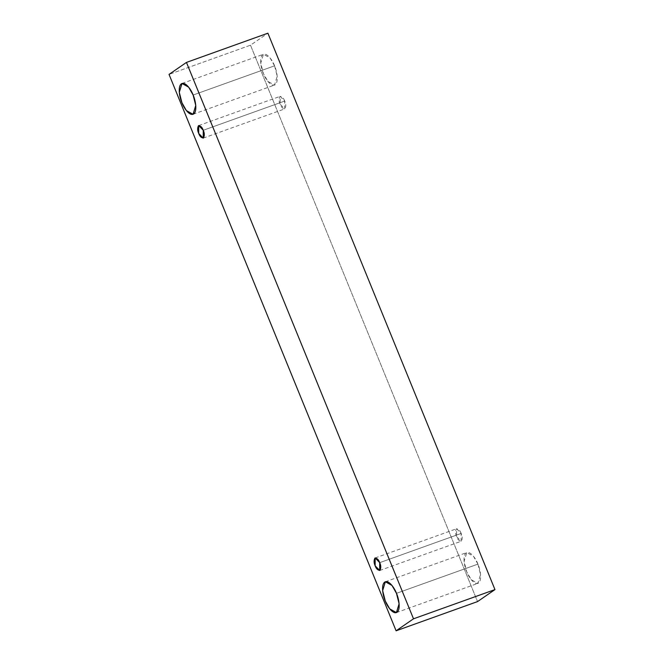<?xml version="1.0" encoding="UTF-8"?>
<svg xmlns="http://www.w3.org/2000/svg" width="664" height="664" viewBox="0 0 664 664"><rect width="100%" height="100%" fill="white"/><g stroke="black" fill="none" stroke-linecap="round" stroke-linejoin="round"><path stroke-width="0.5" stroke-dasharray="3.32 2.49" d="M250.494 45.194L477.549 601.584L250.494 45.194L169.038 74.401L250.494 45.194L267.899 33.2L250.494 45.194M477.922 564.118C476.345 559.553 470.394 550.24 466.169 552.888C462.119 555.951 464.709 567.571 466.734 571.828C468.311 576.394 474.262 585.698 478.487 583.05C482.537 579.996 479.947 568.376 477.922 564.118L480.553 574.551L477.856 583.382L471.199 579.68L466.734 571.828L464.103 561.387L466.8 552.564L473.457 556.258L477.922 564.118L396.474 593.326L477.922 564.118M274.572 65.819C272.995 61.254 267.044 51.941 262.819 54.589C258.761 57.652 261.359 69.272 263.384 73.53C264.961 78.095 270.904 87.399 275.128 84.751C279.187 81.697 276.597 70.077 274.572 65.819L277.203 76.252L274.506 85.083L267.841 81.381L263.384 73.53L260.744 63.097L263.45 54.265L270.107 57.959L274.572 65.819L193.124 95.027L274.572 65.819M284.707 101.061C283.652 98.064 282.051 96.546 279.917 96.487C278.755 98.811 278.83 101.385 280.15 104.198C281.204 107.195 282.798 108.722 284.931 108.78C286.101 106.447 286.018 103.874 284.707 101.061L284.682 108.913L280.15 104.198L280.175 96.355L284.707 101.061L203.259 130.277L284.707 101.061M461.156 533.441C460.102 530.445 458.509 528.926 456.367 528.868C455.205 531.192 455.28 533.765 456.6 536.578C457.654 539.575 459.247 541.102 461.389 541.16C462.551 538.828 462.476 536.255 461.156 533.441L461.131 541.284L456.6 536.578L456.624 528.735L461.156 533.441L379.708 562.657L461.156 533.441M375.177 557.943L456.624 528.735M379.683 570.5L461.131 541.284M198.727 125.571L280.175 96.355M203.225 138.12L284.682 108.913M182.002 83.473L263.45 54.265M193.05 114.291L274.506 85.083M385.352 581.772L466.8 552.564M396.408 612.59L477.856 583.382"/><path stroke-width="1" d="M477.549 601.584L396.101 630.8L169.038 74.401L186.451 62.416L413.506 618.806L396.101 630.8L477.549 601.584L494.962 589.599L413.506 618.806L494.962 589.599L267.899 33.2L186.451 62.416L267.899 33.2L494.962 589.599L477.549 601.584M169.038 74.401L396.101 630.8L413.506 618.806L186.451 62.416L169.038 74.401M396.474 593.326C398.5 597.583 401.089 609.203 397.031 612.266C392.806 614.914 386.863 605.601 385.286 601.036C383.261 596.778 380.663 585.158 384.722 582.104C388.946 579.456 394.897 588.76 396.474 593.326L392.009 585.474L385.352 581.772L382.647 590.603L385.286 601.036L389.751 608.896L396.408 612.59L399.106 603.767L396.474 593.326M193.124 95.027C195.15 99.285 197.739 110.913 193.68 113.967C189.456 116.615 183.505 107.302 181.936 102.737C179.911 98.48 177.313 86.859 181.372 83.805C185.596 81.157 191.547 90.462 193.124 95.027L188.659 87.175L182.002 83.473L179.297 92.304L181.936 102.737L186.393 110.597L193.05 114.291L195.755 105.468L193.124 95.027M203.259 130.277C204.57 133.09 204.645 135.663 203.483 137.987C201.35 137.929 199.756 136.41 198.702 133.414C197.382 130.6 197.308 128.028 198.47 125.695C200.603 125.753 202.205 127.28 203.259 130.277L198.727 125.571L198.702 133.414L203.225 138.12L203.259 130.277M379.708 562.657C381.02 565.471 381.103 568.044 379.933 570.368C377.799 570.31 376.206 568.791 375.152 565.794C373.832 562.981 373.757 560.408 374.919 558.075C377.052 558.134 378.654 559.661 379.708 562.657L375.177 557.943L375.152 565.794L379.683 570.5L379.708 562.657"/></g></svg>
